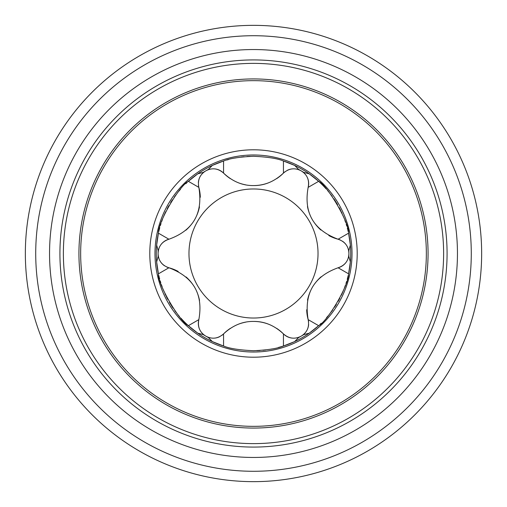 <?xml version="1.0" encoding="UTF-8"?>
<svg xmlns="http://www.w3.org/2000/svg" width="507" height="507" viewBox="0 0 507 507"><rect width="100%" height="100%" fill="white"/><g stroke="black" fill="none" stroke-linecap="round" stroke-linejoin="round"><path stroke-width="0.76" d="M250.16 156.333A97.224 97.224 0 0 0 246.979 156.498M244.032 156.739A97.224 97.224 0 0 0 241.319 157.043M236.649 157.747A97.224 97.224 0 0 0 235.039 158.045M228.638 159.509A97.224 97.224 0 0 0 226.819 160.009M208.377 169.433A95.411 95.411 0 0 0 206.032 170.739L208.377 169.433L212.363 165.409L223.562 160.998A97.224 97.224 0 0 0 188.363 181.322L197.774 173.831L203.256 172.393L205.557 171.011A95.411 95.411 0 0 0 203.256 172.393M187.127 182.457A97.224 97.224 0 0 0 185.816 183.705M180.46 189.333A97.224 97.224 0 0 0 179.022 191.006M175.91 194.916A97.224 97.224 0 0 0 174.224 197.217M172.456 199.79A97.224 97.224 0 0 0 170.606 202.692M168.863 205.652A97.224 97.224 0 0 0 167.183 208.764M165.719 211.711A97.224 97.224 0 0 0 164.572 214.208M164.458 214.467A97.224 97.224 0 0 0 163.381 217.028M162.481 219.328A97.224 97.224 0 0 0 161.695 221.502M160.985 223.612A97.224 97.224 0 0 0 160.396 225.514M159.762 227.694A97.224 97.224 0 0 0 158.811 231.439M158.14 250.547A95.411 95.411 0 0 0 158.095 253.227L158.14 250.547L156.644 245.077L158.425 233.176A97.224 97.224 0 0 0 158.425 273.824L156.644 261.923L158.14 256.453L158.095 253.773A95.411 95.411 0 0 0 158.14 256.453M158.786 275.44A97.224 97.224 0 0 0 159.204 277.183M159.356 277.779A97.224 97.224 0 0 0 159.68 279.002M160.206 280.859A97.224 97.224 0 0 0 160.782 282.76M161.429 284.725A97.224 97.224 0 0 0 162.151 286.791M162.969 288.946A97.224 97.224 0 0 0 163.894 291.221M164.959 293.661A97.224 97.224 0 0 0 165.757 295.378M166.271 296.43A97.224 97.224 0 0 0 167.792 299.403M169.433 302.337A97.224 97.224 0 0 0 170.77 304.574M171.227 305.296A97.224 97.224 0 0 0 173.077 308.129M174.788 310.569A97.224 97.224 0 0 0 176.404 312.73M177.951 314.695A97.224 97.224 0 0 0 179.434 316.482M180.847 318.104A97.224 97.224 0 0 0 223.562 346.002L212.363 341.591L208.377 337.567L206.032 336.261A14.519 14.519 0 0 0 210.373 337.896M256.84 350.667A97.224 97.224 0 0 0 260.021 350.502M262.968 350.261A97.224 97.224 0 0 0 265.681 349.957M270.351 349.253A97.224 97.224 0 0 0 271.961 348.955M278.362 347.491A97.224 97.224 0 0 0 318.637 325.678L309.226 333.169L303.744 334.607L301.443 335.989A95.411 95.411 0 0 0 303.744 334.607M319.873 324.543A97.224 97.224 0 0 0 321.185 323.295M326.54 317.667A97.224 97.224 0 0 0 327.978 315.994M331.09 312.084A97.224 97.224 0 0 0 332.776 309.783M334.544 307.21A97.224 97.224 0 0 0 336.394 304.308M338.137 301.348A97.224 97.224 0 0 0 339.817 298.236M341.281 295.289A97.224 97.224 0 0 0 342.428 292.793M342.542 292.533A97.224 97.224 0 0 0 343.619 289.972M344.519 287.672A97.224 97.224 0 0 0 345.305 285.498M346.015 283.388A97.224 97.224 0 0 0 346.604 281.486M347.238 279.306A97.224 97.224 0 0 0 348.189 275.561M348.86 256.453A95.411 95.411 0 0 0 348.905 253.773L348.86 256.453L350.356 261.923L348.575 273.824A97.224 97.224 0 0 0 348.575 233.176L350.356 245.077L348.86 250.547L348.905 253.227A95.411 95.411 0 0 0 348.86 250.547M348.214 231.56A97.224 97.224 0 0 0 347.796 229.817M347.644 229.221A97.224 97.224 0 0 0 347.32 227.998M346.794 226.141A97.224 97.224 0 0 0 346.218 224.24M345.571 222.275A97.224 97.224 0 0 0 344.849 220.209M344.031 218.054A97.224 97.224 0 0 0 343.106 215.779M342.041 213.339A97.224 97.224 0 0 0 341.243 211.622M340.729 210.57A97.224 97.224 0 0 0 339.208 207.597M337.567 204.663A97.224 97.224 0 0 0 336.23 202.426M335.773 201.704A97.224 97.224 0 0 0 333.923 198.871M332.212 196.431A97.224 97.224 0 0 0 330.596 194.27M329.049 192.305A97.224 97.224 0 0 0 327.566 190.518M326.153 188.896A97.224 97.224 0 0 0 283.438 160.998L294.637 165.409L298.623 169.433L300.968 170.739A95.411 95.411 0 0 0 298.623 169.433M221.863 335.361A14.519 14.519 0 0 0 223.562 333.898C218.08 338.657 212.237 339.449 206.032 336.261A95.411 95.411 0 0 1 205.557 335.989L203.256 334.607L197.774 333.169A97.224 97.224 0 0 0 212.363 341.591M197.774 333.169L188.363 325.678C179.605 321.565 157.715 284.516 158.425 273.824L168.907 267.772C162.037 265.402 158.438 260.737 158.095 253.773A95.411 95.411 0 0 1 158.095 253.227C158.444 246.244 162.05 241.579 168.907 239.228A14.519 14.519 0 0 0 161.049 244.488A14.519 14.519 0 0 1 168.907 239.228L158.425 233.176C158.197 221.483 179.465 185.695 188.363 181.322L198.845 187.375C197.464 180.245 199.701 174.788 205.557 171.011A14.519 14.519 0 0 0 201.97 173.952M156.644 245.077A97.224 97.224 0 0 0 156.644 261.923M212.363 165.409A97.224 97.224 0 0 0 197.774 173.831M285.137 171.639A14.519 14.519 0 0 0 283.438 173.102C274.388 181.544 264.413 185.701 253.5 185.575C242.568 185.695 232.586 181.538 223.562 173.102L223.562 160.998C229.513 158.482 239.488 156.904 253.5 156.276C267.639 156.923 277.621 158.501 283.438 160.998L283.438 173.102C288.92 168.343 294.763 167.551 300.968 170.739A95.411 95.411 0 0 1 301.443 171.011L303.744 172.393L309.226 173.831A97.224 97.224 0 0 0 294.637 165.409M298.623 337.567A95.411 95.411 0 0 0 300.968 336.261L298.623 337.567L294.637 341.591L283.438 346.002C277.487 348.518 267.512 350.096 253.5 350.724C239.361 350.077 229.379 348.499 223.562 346.002L223.562 333.898A42.176 42.176 0 0 1 230.336 328.359M237.853 324.436A42.176 42.176 0 0 1 245.654 322.16M223.562 333.898C232.612 325.456 242.587 321.299 253.5 321.425A42.176 42.176 0 0 1 269.166 324.442M276.651 328.352A42.176 42.176 0 0 1 283.438 333.898A14.519 14.519 0 0 0 291.924 338.074A14.519 14.519 0 0 1 283.438 333.898L283.438 346.002M215.057 338.074A14.519 14.519 0 0 0 219.632 336.711M203.256 334.607A95.411 95.411 0 0 0 208.377 337.567M294.637 341.591A97.224 97.224 0 0 0 309.226 333.169M303.744 172.393A95.411 95.411 0 0 0 301.443 171.011C307.312 174.807 309.549 180.264 308.155 187.375A14.519 14.519 0 0 0 307.534 177.938A14.519 14.519 0 0 1 308.155 187.375L318.637 181.322C327.395 185.435 349.285 222.484 348.575 233.176L338.093 239.228C344.963 241.598 348.562 246.263 348.905 253.227A95.411 95.411 0 0 1 348.905 253.773C348.556 260.756 344.95 265.421 338.093 267.772A14.519 14.519 0 0 0 345.951 262.512A14.519 14.519 0 0 1 338.093 267.772L348.575 273.824C348.803 285.517 327.535 321.305 318.637 325.678L308.155 319.625C309.536 326.755 307.299 332.212 301.443 335.989A95.411 95.411 0 0 1 300.968 336.261C294.744 339.449 288.901 338.657 283.438 333.898C274.414 325.462 264.432 321.305 253.5 321.425M350.356 261.923A97.224 97.224 0 0 0 350.356 245.077M199.479 177.919A14.519 14.519 0 0 0 198.37 182.564M198.427 185.175A14.519 14.519 0 0 0 198.845 187.375C203.187 213.232 193.211 230.514 168.907 239.228M205.557 171.011A95.411 95.411 0 0 1 206.032 170.739C212.256 167.551 218.099 168.343 223.562 173.102A14.519 14.519 0 0 0 215.076 168.926A14.519 14.519 0 0 1 223.562 173.102A42.176 42.176 0 0 0 230.349 178.648A42.176 42.176 0 0 1 223.562 173.102M308.573 321.825A14.519 14.519 0 0 0 308.155 319.625C303.813 293.768 313.789 276.486 338.093 267.772M340.21 239.969A14.519 14.519 0 0 0 338.093 239.228C313.529 230.064 303.547 212.775 308.155 187.375M253.5 188.972A64.528 64.528 0 0 1 318.028 253.5A64.528 64.528 0 0 1 253.5 318.028A64.528 64.528 0 0 1 188.972 253.5A64.528 64.528 0 0 1 253.5 188.972M166.79 267.031A14.519 14.519 0 0 0 168.907 267.772C193.471 276.936 203.453 294.225 198.845 319.625A14.519 14.519 0 0 0 199.466 329.062A14.519 14.519 0 0 1 198.845 319.625L188.363 325.678M205.557 335.989A14.519 14.519 0 0 1 201.957 333.029A14.519 14.519 0 0 0 205.557 335.989C199.688 332.193 197.451 326.736 198.845 319.625M296.601 337.903A14.519 14.519 0 0 0 300.968 336.261A14.519 14.519 0 0 1 296.601 337.903M309.226 173.831L318.637 181.322M338.093 239.228A42.176 42.176 0 0 1 328.809 235.559M320.906 230.039A42.176 42.176 0 0 1 314.676 223.162M310.176 215.266A42.176 42.176 0 0 1 307.464 206.552M348.905 253.227A14.519 14.519 0 0 0 348.157 248.652M345.964 244.501A14.519 14.519 0 0 0 342.498 241.224M305.043 173.971A14.519 14.519 0 0 0 301.443 171.011A14.519 14.519 0 0 1 305.043 173.971M300.968 170.739A14.519 14.519 0 0 0 296.627 169.104M291.943 168.926A14.519 14.519 0 0 0 287.368 170.289M210.399 169.097A14.519 14.519 0 0 0 206.032 170.739A14.519 14.519 0 0 1 210.399 169.097M283.438 173.102A42.176 42.176 0 0 1 276.664 178.641A42.176 42.176 0 0 0 283.438 173.102M269.147 182.564A42.176 42.176 0 0 1 253.5 185.575A42.176 42.176 0 0 0 269.147 182.564M245.616 184.833A42.176 42.176 0 0 1 237.834 182.558A42.176 42.176 0 0 0 245.616 184.833M301.443 335.989A14.519 14.519 0 0 0 305.03 333.048M307.521 329.081A14.519 14.519 0 0 0 308.63 324.436M348.144 258.374A14.519 14.519 0 0 0 348.905 253.773A14.519 14.519 0 0 1 348.144 258.374M308.155 319.625A42.176 42.176 0 0 1 306.691 309.745A42.176 42.176 0 0 0 308.155 319.625M307.521 300.144A42.176 42.176 0 0 1 310.36 291.31A42.176 42.176 0 0 0 307.521 300.144M314.948 283.464A42.176 42.176 0 0 1 321.14 276.759A42.176 42.176 0 0 0 314.948 283.464M168.907 267.772A42.176 42.176 0 0 1 178.191 271.441M186.094 276.961A42.176 42.176 0 0 1 192.324 283.838M196.824 291.734A42.176 42.176 0 0 1 199.536 300.448M158.095 253.773A14.519 14.519 0 0 0 158.843 258.348M161.036 262.499A14.519 14.519 0 0 0 164.502 265.776M158.856 248.626A14.519 14.519 0 0 0 158.095 253.227A14.519 14.519 0 0 1 158.856 248.626M198.845 187.375A42.176 42.176 0 0 1 200.309 197.255M199.479 206.856A42.176 42.176 0 0 1 196.64 215.69M192.052 223.536A42.176 42.176 0 0 1 185.86 230.241M253.5 25.35A228.15 228.15 0 0 1 481.65 253.5A228.15 228.15 0 0 1 253.5 481.65A228.15 228.15 0 0 1 25.35 253.5A228.15 228.15 0 0 1 253.5 25.35A228.15 228.15 0 0 1 481.65 253.5A228.15 228.15 0 0 1 253.5 481.65M253.5 59.921A193.579 193.579 0 0 1 447.079 253.5A193.579 193.579 0 0 1 253.5 447.079A193.579 193.579 0 0 1 59.921 253.5A193.579 193.579 0 0 1 253.5 59.921M253.5 63.375A190.125 190.125 0 0 1 443.625 253.5A190.125 190.125 0 0 1 253.5 443.625A190.125 190.125 0 0 1 63.375 253.5A190.125 190.125 0 0 1 253.5 63.375M253.5 154.984A98.516 98.516 0 0 0 154.984 253.5A98.516 98.516 0 0 0 253.5 352.016A98.516 98.516 0 0 0 352.016 253.5A98.516 98.516 0 0 0 253.5 154.984M253.5 78.934A174.566 174.566 0 0 0 78.934 253.5A174.566 174.566 0 0 0 253.5 428.066A174.566 174.566 0 0 0 428.066 253.5A174.566 174.566 0 0 0 253.5 78.934M80.657 253.5A172.843 172.843 0 0 1 253.5 80.657A172.843 172.843 0 0 1 426.343 253.5A172.843 172.843 0 0 1 253.5 426.343A172.843 172.843 0 0 1 80.657 253.5M149.793 253.5A103.707 103.707 0 0 0 253.5 357.207A103.707 103.707 0 0 0 357.207 253.5A103.707 103.707 0 0 0 253.5 149.793A103.707 103.707 0 0 0 149.793 253.5M253.5 35.718A217.782 217.782 0 0 1 471.282 253.5A217.782 217.782 0 0 1 253.5 471.282A217.782 217.782 0 0 1 35.718 253.5A217.782 217.782 0 0 1 253.5 35.718M253.5 49.547A203.953 203.953 0 0 1 457.453 253.5A203.953 203.953 0 0 1 253.5 457.453A203.953 203.953 0 0 1 49.547 253.5A203.953 203.953 0 0 1 253.5 49.547"/></g></svg>
